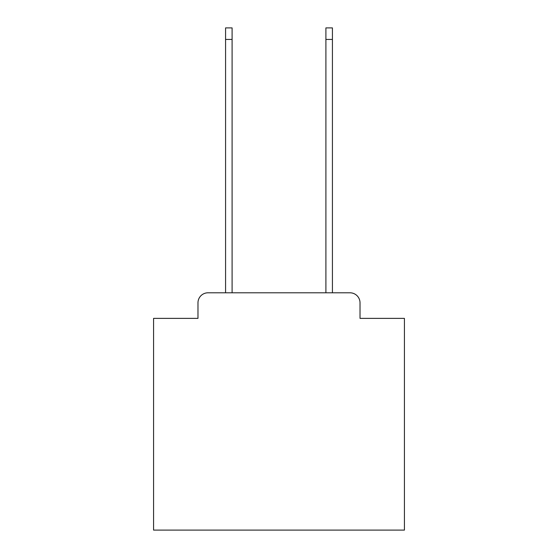 <?xml version="1.0" encoding="UTF-8"?>
<svg xmlns="http://www.w3.org/2000/svg" width="558" height="558" viewBox="0 0 558 558"><rect width="100%" height="100%" fill="white"/><g stroke="black" fill="none" stroke-linecap="round" stroke-linejoin="round"><path stroke-width="0.84" d="M197.978 302.834L197.978 318.381L197.978 302.834A10.037 10.037 0 0 1 208.008 292.797L225.571 292.797L225.571 27.9L232.093 27.9L232.093 292.797L325.907 292.797L325.907 27.9L332.429 27.9L332.429 292.797L349.992 292.797L208.008 292.797M360.022 318.381L360.022 302.834L360.022 318.381L404.424 318.381L404.424 530.1L153.576 530.1L153.576 318.381L197.978 318.381M360.022 302.834A10.037 10.037 0 0 0 349.992 292.797M225.571 39.437L232.093 39.437M332.429 39.437L325.907 39.437"/></g></svg>
